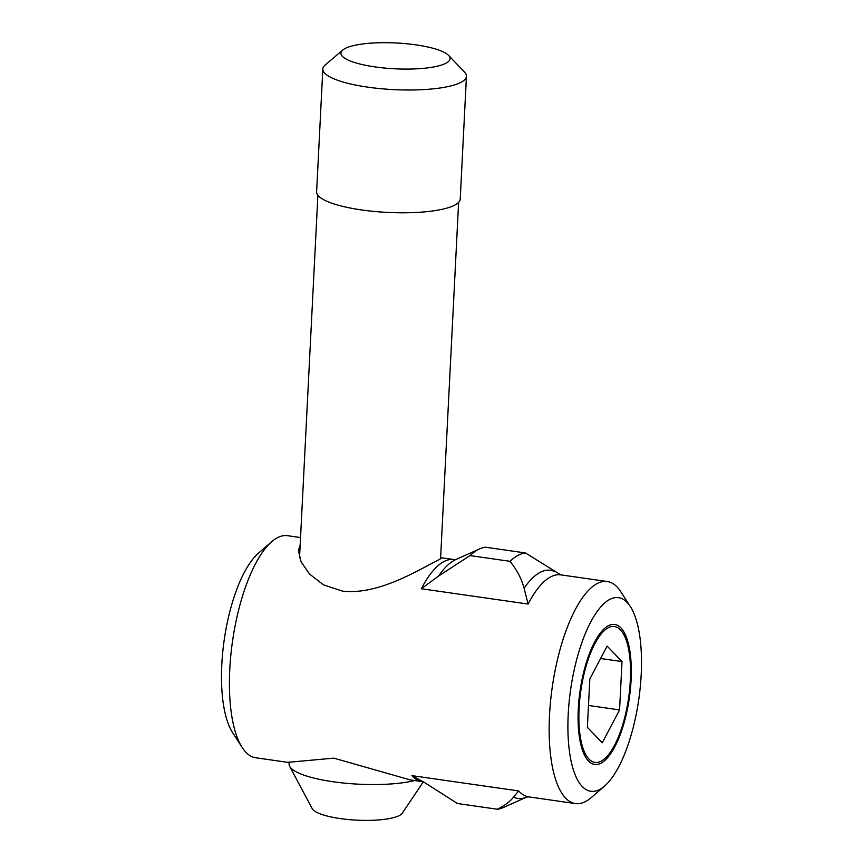 <?xml version="1.0" encoding="UTF-8"?>
<svg xmlns="http://www.w3.org/2000/svg" width="863" height="863" viewBox="0 0 863 863"><rect width="100%" height="100%" fill="white"/><g stroke="black" fill="none" stroke-linecap="round" stroke-linejoin="round"><path stroke-width="1.29" d="M289.17 761.997L289.073 763.971A70.464 16.667 2.9 0 0 289.655 766.344A70.464 16.667 2.9 0 0 333.15 781.759A70.464 16.667 2.9 0 0 414.628 780.53M289.655 766.344L312.201 808.631A45.556 10.777 2.9 0 0 340.324 818.588A45.556 10.777 2.9 0 0 402.287 813.194L423.302 781.889M448.587 55.426L464.499 72.028A71.899 17.012 -177.1 0 1 466.452 76.268A71.899 17.012 -177.1 0 1 461.263 82.179A71.899 17.012 -177.1 0 1 367.821 87.152A71.899 17.012 -177.1 0 1 322.838 68.997A71.899 17.012 -177.1 0 1 325.211 64.973L342.719 50.065A54.639 12.923 -177.1 0 1 415.88 44.854A54.639 12.923 -177.1 0 1 448.587 55.426A54.639 12.923 -177.1 0 1 431.112 67.4A54.639 12.923 -177.1 0 1 375.103 66.926A54.639 12.923 -177.1 0 1 342.719 50.065M466.452 76.268L460.227 199.062A71.899 17.012 -177.1 0 1 455.038 204.973A71.899 17.012 -177.1 0 1 374.337 211.457A71.899 17.012 -177.1 0 1 316.613 191.791L322.838 68.997M601.328 761.058A68.641 24.164 -81.8 0 1 579.095 708.318A68.641 24.164 -81.8 0 1 608.07 627.854A68.641 24.164 -81.8 0 1 622.719 632.795A68.641 24.164 -81.8 0 1 628.62 697.887A68.641 24.164 -81.8 0 1 604.672 758.696A68.641 24.164 -81.8 0 1 601.328 761.058M587.379 727.336L602.255 742.795L619.569 709.915L622.018 661.576L607.153 646.117L589.828 678.998L587.379 727.336M600.616 658.512L622.018 661.576M619.569 709.915L588.49 705.459M513.517 797.11L518.652 790.929A112.168 39.493 98.2 0 0 528.933 796.905L526.851 797.002A115.243 40.572 -81.8 0 1 513.517 797.11C510.324 801.349 504.963 805.395 497.422 809.246L457.455 803.518L424.067 782.234L411.878 775.632L518.652 790.929M300.54 537.563L287.541 535.696A112.168 39.493 98.2 0 0 277.142 537.886A112.168 39.493 98.2 0 0 271.662 541.737A112.168 39.493 98.2 0 0 232.535 641.123A112.168 39.493 98.2 0 0 242.179 747.487A112.168 39.493 98.2 0 0 255.707 757.757L287.757 762.342L333.83 758.145L410.195 779.893L422.158 781.608A112.168 39.493 -81.8 0 1 411.878 775.632M604.672 785.977L591.338 797.531A112.168 39.493 -81.8 0 1 585.858 801.393A112.168 39.493 -81.8 0 1 575.459 803.582A112.168 39.493 -81.8 0 1 550.572 701.144A112.168 39.493 -81.8 0 1 596.894 583.712A112.168 39.493 -81.8 0 1 607.293 581.522A112.168 39.493 -81.8 0 1 620.821 591.781L630.378 606.613A97.789 34.434 -81.8 0 1 638.782 699.343A97.789 34.434 -81.8 0 1 604.672 785.977A97.789 34.434 -81.8 0 1 599.893 789.343A97.789 34.434 -81.8 0 1 568.221 714.197A97.789 34.434 -81.8 0 1 609.505 599.569A97.789 34.434 -81.8 0 1 630.378 606.613M440.605 558.178L442.061 557.865L437.012 560.799C422.018 567.757 379.051 595.697 342.298 591.069L323.463 584.834L309.526 574.024L301.068 561.77L298.436 550.594L300.162 544.952M271.662 541.737L258.328 553.291A97.789 34.434 98.2 0 0 224.218 639.925A97.789 34.434 98.2 0 0 232.622 732.665L242.179 747.487M608.178 625.848A70.701 24.898 -81.8 0 1 614.726 624.467A70.701 24.898 -81.8 0 1 630.422 689.041A70.701 24.898 -81.8 0 1 601.22 763.065A70.701 24.898 -81.8 0 1 594.672 764.445A70.701 24.898 -81.8 0 1 578.976 699.871A70.701 24.898 -81.8 0 1 608.178 625.848M479.591 548.911L455.955 559.494A115.243 40.572 98.2 0 0 454.391 560.27A115.243 40.572 98.2 0 0 438.631 575.999L470.011 555.589A129.418 45.566 -81.8 0 1 477.832 549.785A129.418 45.566 -81.8 0 1 479.591 548.911A129.418 45.566 -81.8 0 1 485.491 547.218L525.459 552.946L560.756 574.855A112.168 39.493 98.2 0 0 550.357 577.045A112.168 39.493 98.2 0 0 528.113 604.057L421.338 588.749A112.168 39.493 -81.8 0 1 443.582 561.737A112.168 39.493 -81.8 0 1 453.981 559.548L456.052 559.461M438.631 575.999L421.338 588.749M470.011 555.589L509.979 561.317C516.894 569.86 521.597 578.836 524.089 588.242L528.113 604.057M497.422 809.246A129.418 45.566 98.2 0 0 503.312 807.552L526.948 796.959M509.979 561.317A129.418 45.566 -81.8 0 1 525.459 552.946M524.089 588.242A115.243 40.572 -81.8 0 1 554.855 571.597M317.886 195.243L299.515 557.811M458.62 202.374L440.562 558.846M528.933 796.905L575.459 803.582M442.018 557.832L453.981 559.548M560.756 574.855L607.293 581.522M422.158 781.608L424.067 782.245"/></g></svg>
